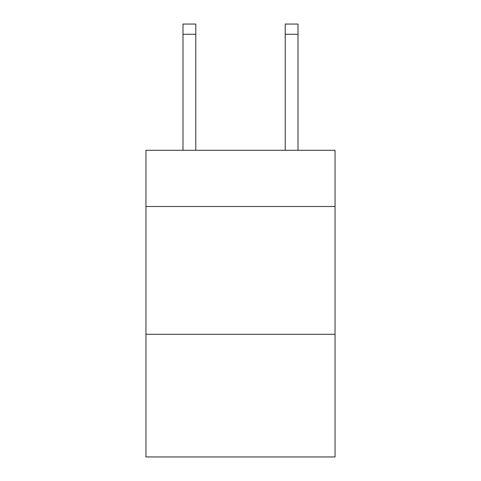 <?xml version="1.0" encoding="UTF-8"?>
<svg xmlns="http://www.w3.org/2000/svg" width="481" height="481" viewBox="0 0 481 481"><rect width="100%" height="100%" fill="white"/><g stroke="black" fill="none" stroke-linecap="round" stroke-linejoin="round"><path stroke-width="0.72" d="M335.053 206.511L335.053 150.288L145.947 150.288L145.947 206.511L335.053 206.511L335.053 456.95L145.947 456.95L145.947 206.511M335.053 334.289L145.947 334.289M285.221 150.288L285.221 24.05L297.998 24.05L297.998 150.288M285.221 24.05L297.998 24.05L285.221 24.05M195.779 150.288L195.779 34.271L183.002 34.271L183.002 24.05L195.779 24.05L195.779 34.271M183.002 150.288L183.002 34.271M195.779 24.05L183.002 24.05M285.221 34.271L297.998 34.271"/></g></svg>
